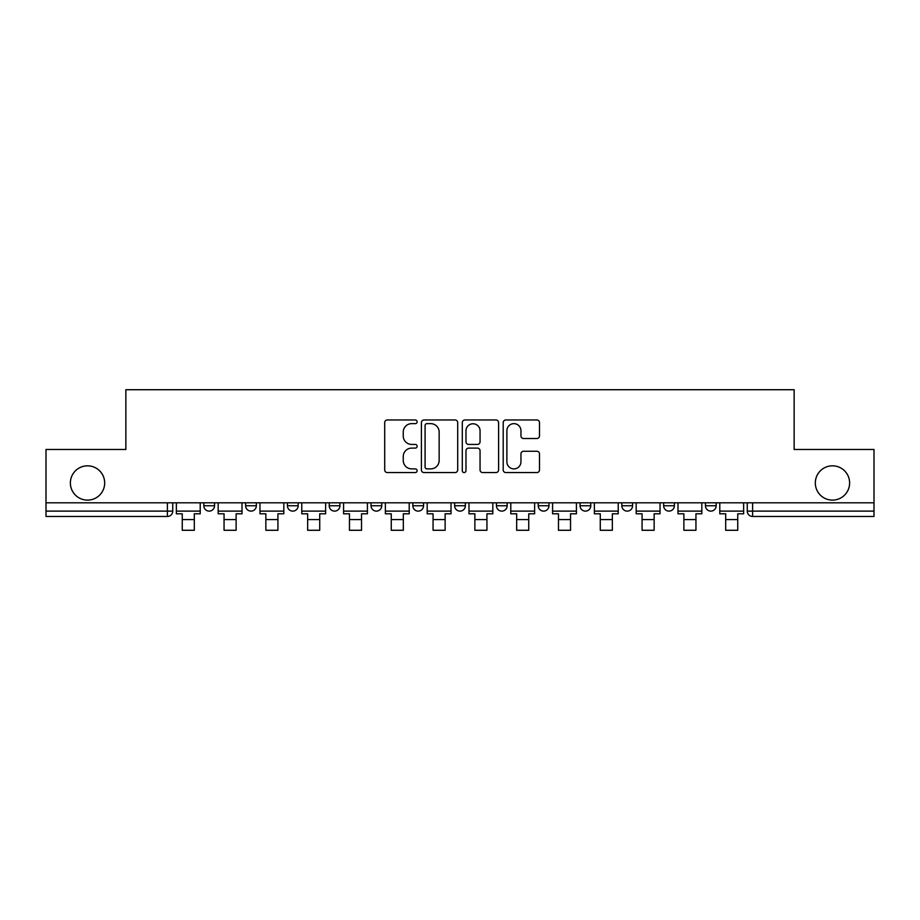 <?xml version="1.0" encoding="UTF-8"?>
<svg xmlns="http://www.w3.org/2000/svg" width="920" height="920" viewBox="0 0 920 920"><rect width="100%" height="100%" fill="white"/><g stroke="black" fill="none" stroke-linecap="round" stroke-linejoin="round"><path stroke-width="1.38" d="M417.128 421.808A1.84 1.84 0 0 0 415.288 419.968L387.343 419.968A2.633 2.633 0 0 0 384.709 422.591L384.709 469.936A2.633 2.633 0 0 0 387.343 472.569L415.288 472.569A1.84 1.84 0 0 0 417.128 470.729A1.84 1.84 0 0 0 415.288 468.889L411.666 468.889A8.418 8.418 0 0 1 403.247 460.471L403.247 456.527A8.418 8.418 0 0 1 411.666 448.109L415.288 448.109A1.84 1.84 0 0 0 417.128 446.269A1.84 1.84 0 0 0 415.288 444.429L411.666 444.429A8.418 8.418 0 0 1 403.247 436.011L403.247 432.066A8.418 8.418 0 0 1 411.666 423.648L415.288 423.648A1.84 1.84 0 0 0 417.128 421.808M815.315 482.977A17.146 17.146 0 0 0 832.462 500.123A17.146 17.146 0 0 0 849.62 482.977A17.146 17.146 0 0 0 832.462 465.83A17.146 17.146 0 0 0 815.315 482.977M70.38 482.977A17.146 17.146 0 0 0 87.538 500.123A17.146 17.146 0 0 0 104.684 482.977A17.146 17.146 0 0 0 87.538 465.83A17.146 17.146 0 0 0 70.38 482.977M663.654 502.803L663.654 505.758L674.371 505.758A5.359 5.359 0 0 1 669.012 511.117A5.359 5.359 0 0 1 663.654 505.758L663.654 502.803M538.246 502.803L538.246 505.758L548.964 505.758A5.359 5.359 0 0 1 543.605 511.117A5.359 5.359 0 0 1 538.246 505.758L538.246 502.803M454.641 502.803L454.641 505.758L465.359 505.758A5.359 5.359 0 0 1 460 511.117A5.359 5.359 0 0 1 454.641 505.758L454.641 502.803M412.838 502.803L412.838 505.758L423.556 505.758A5.359 5.359 0 0 1 418.197 511.117A5.359 5.359 0 0 1 412.838 505.758L412.838 502.803M329.233 502.803L329.233 505.758L339.952 505.758A5.359 5.359 0 0 1 334.592 511.117A5.359 5.359 0 0 1 329.233 505.758L329.233 502.803M536.866 438.506A2.633 2.633 0 0 0 539.499 435.873L539.499 422.591A2.633 2.633 0 0 0 536.866 419.968L505.827 419.968A2.633 2.633 0 0 0 503.205 422.591L503.205 469.936A2.633 2.633 0 0 0 505.827 472.569L536.866 472.569A2.633 2.633 0 0 0 539.499 469.936L539.499 453.893A2.633 2.633 0 0 0 536.866 451.26L523.583 451.26A2.633 2.633 0 0 0 520.95 453.893L520.95 461.851A7.038 7.038 0 0 1 513.923 468.889A7.038 7.038 0 0 1 506.885 461.851L506.885 430.686A7.038 7.038 0 0 1 513.923 423.648A7.038 7.038 0 0 1 520.95 430.686L520.95 435.873A2.633 2.633 0 0 0 523.583 438.506L536.866 438.506M46 502.803L46 449.477L125.856 449.477L125.856 389.723L794.144 389.723L794.144 449.477L874 449.477L874 502.803L46 502.803L46 511.117L172.742 511.117L172.742 502.803L172.742 511.117A5.359 5.359 0 0 1 167.382 516.476L46 516.476L46 511.117M457.7 422.591A2.633 2.633 0 0 0 455.066 419.968L424.028 419.968A2.633 2.633 0 0 0 421.406 422.591L421.406 469.936A2.633 2.633 0 0 0 424.028 472.569L455.066 472.569A2.633 2.633 0 0 0 457.7 469.936L457.7 422.591M464.933 419.968L495.972 419.968A2.633 2.633 0 0 1 498.594 422.591L498.594 469.936A2.633 2.633 0 0 1 495.972 472.569L482.69 472.569A2.633 2.633 0 0 1 480.056 469.936L480.056 450.742A2.633 2.633 0 0 0 477.422 448.109L468.613 448.109A2.633 2.633 0 0 0 465.98 450.742L465.98 470.729A1.84 1.84 0 0 1 464.14 472.569A1.84 1.84 0 0 1 462.3 470.729L462.3 422.591A2.633 2.633 0 0 1 464.933 419.968M747.258 502.803L747.258 511.117L874 511.117L874 516.476L752.617 516.476A5.359 5.359 0 0 1 747.258 511.117M874 502.803L874 511.117M716.174 502.803L716.174 505.758A5.359 5.359 0 0 1 710.815 511.117A5.359 5.359 0 0 1 705.456 505.758A5.359 5.359 0 0 0 710.815 511.117M705.456 502.803L705.456 505.758L716.174 505.758M674.371 502.803L674.371 505.758A5.359 5.359 0 0 1 669.012 511.117M632.569 502.803L632.569 505.758A5.359 5.359 0 0 1 627.21 511.117A5.359 5.359 0 0 1 621.851 505.758L632.569 505.758M621.851 502.803L621.851 505.758M590.766 502.803L590.766 505.758A5.359 5.359 0 0 1 585.407 511.117A5.359 5.359 0 0 1 580.048 505.758L590.766 505.758L590.766 502.803M580.048 502.803L580.048 505.758M548.964 502.803L548.964 505.758M507.161 502.803L507.161 505.758A5.359 5.359 0 0 1 501.803 511.117A5.359 5.359 0 0 1 496.443 505.758L507.161 505.758L507.161 502.803M496.443 502.803L496.443 505.758M465.359 502.803L465.359 505.758L465.359 502.803M423.556 505.758L423.556 502.803L423.556 505.758A5.359 5.359 0 0 1 418.197 511.117M381.754 502.803L381.754 505.758A5.359 5.359 0 0 1 376.395 511.117A5.359 5.359 0 0 1 371.036 505.758A5.359 5.359 0 0 0 376.395 511.117A5.359 5.359 0 0 0 381.754 505.758L381.754 502.803M371.036 502.803L371.036 505.758L381.754 505.758M339.952 502.803L339.952 505.758M298.149 502.803L298.149 505.758A5.359 5.359 0 0 1 292.79 511.117A5.359 5.359 0 0 1 287.431 505.758A5.359 5.359 0 0 0 292.79 511.117A5.359 5.359 0 0 0 298.149 505.758L287.431 505.758L287.431 502.803M245.628 502.803L245.628 505.758L256.346 505.758L256.346 502.803L256.346 505.758A5.359 5.359 0 0 1 250.987 511.117A5.359 5.359 0 0 1 245.628 505.758A5.359 5.359 0 0 0 250.987 511.117M203.826 502.803L203.826 505.758L214.544 505.758L214.544 502.803L214.544 505.758A5.359 5.359 0 0 1 209.185 511.117A5.359 5.359 0 0 1 203.826 505.758A5.359 5.359 0 0 0 209.185 511.117M167.382 502.803L167.382 516.476A5.359 5.359 0 0 0 172.742 511.117M426.926 423.648A1.84 1.84 0 0 0 425.086 425.488L425.086 467.049A1.84 1.84 0 0 0 426.926 468.889L430.744 468.889A8.418 8.418 0 0 0 439.15 460.471L439.15 432.066A8.418 8.418 0 0 0 430.744 423.648L426.926 423.648M480.056 430.813A7.038 7.038 0 0 0 473.018 423.775A7.038 7.038 0 0 0 465.98 430.813L465.98 441.796A2.633 2.633 0 0 0 468.613 444.429L477.422 444.429A2.633 2.633 0 0 0 480.056 441.796L480.056 430.813M176.364 511.117L200.215 511.117L200.215 513.797L194.315 513.797L194.315 530.276L182.263 530.276L182.263 513.797L176.364 513.797L176.364 502.803M200.215 511.117L200.215 502.803M218.166 511.117L242.017 511.117L242.017 513.797L236.118 513.797L236.118 530.276L224.054 530.276L224.054 513.797L218.166 513.797L218.166 502.803M242.017 511.117L242.017 502.803M259.969 511.117L283.82 511.117L283.82 513.797L277.92 513.797L277.92 530.276L265.857 530.276L265.857 513.797L259.969 513.797L259.969 502.803M283.82 511.117L283.82 502.803M301.772 511.117L325.622 511.117L325.622 513.797L319.723 513.797L319.723 530.276L307.659 530.276L307.659 513.797L301.772 513.797L301.772 502.803M325.622 511.117L325.622 502.803M343.574 511.117L367.425 511.117L367.425 513.797L361.525 513.797L361.525 530.276L349.462 530.276L349.462 513.797L343.574 513.797L343.574 502.803M367.425 511.117L367.425 502.803M385.376 511.117L409.216 511.117L409.216 513.797L403.328 513.797L403.328 530.276L391.264 530.276L391.264 513.797L385.376 513.797L385.376 502.803M409.216 511.117L409.216 502.803M427.179 511.117L451.018 511.117L451.018 513.797L445.13 513.797L445.13 530.276L433.067 530.276L433.067 513.797L427.179 513.797L427.179 502.803M451.018 511.117L451.018 502.803M468.981 511.117L492.821 511.117L492.821 513.797L486.933 513.797L486.933 530.276L474.869 530.276L474.869 513.797L468.981 513.797L468.981 502.803M492.821 511.117L492.821 502.803M510.784 511.117L534.623 511.117L534.623 513.797L528.735 513.797L528.735 530.276L516.672 530.276L516.672 513.797L510.784 513.797L510.784 502.803M534.623 511.117L534.623 502.803M552.575 511.117L576.426 511.117L576.426 513.797L570.538 513.797L570.538 530.276L558.474 530.276L558.474 513.797L552.575 513.797L552.575 502.803M576.426 511.117L576.426 502.803M594.377 511.117L618.228 511.117L618.228 513.797L612.341 513.797L612.341 530.276L600.277 530.276L600.277 513.797L594.377 513.797L594.377 502.803M618.228 511.117L618.228 502.803M636.18 511.117L660.031 511.117L660.031 513.797L654.143 513.797L654.143 530.276L642.08 530.276L642.08 513.797L636.18 513.797L636.18 502.803M660.031 511.117L660.031 502.803M677.982 511.117L701.833 511.117L701.833 513.797L695.945 513.797L695.945 530.276L683.882 530.276L683.882 513.797L677.982 513.797L677.982 502.803M701.833 511.117L701.833 502.803M719.785 511.117L743.636 511.117L743.636 513.797L737.736 513.797L737.736 530.276L725.684 530.276L725.684 513.797L719.785 513.797L719.785 502.803M743.636 511.117L743.636 502.803M752.617 502.803L752.617 516.476M182.263 519.558L194.315 519.558M224.054 519.558L236.118 519.558M265.857 519.558L277.92 519.558M307.659 519.558L319.723 519.558M349.462 519.558L361.525 519.558M391.264 519.558L403.328 519.558M433.067 519.558L445.13 519.558M474.869 519.558L486.933 519.558M516.672 519.558L528.735 519.558M558.474 519.558L570.538 519.558M600.277 519.558L612.341 519.558M642.08 519.558L654.143 519.558M683.882 519.558L695.945 519.558M725.684 519.558L737.736 519.558"/></g></svg>
